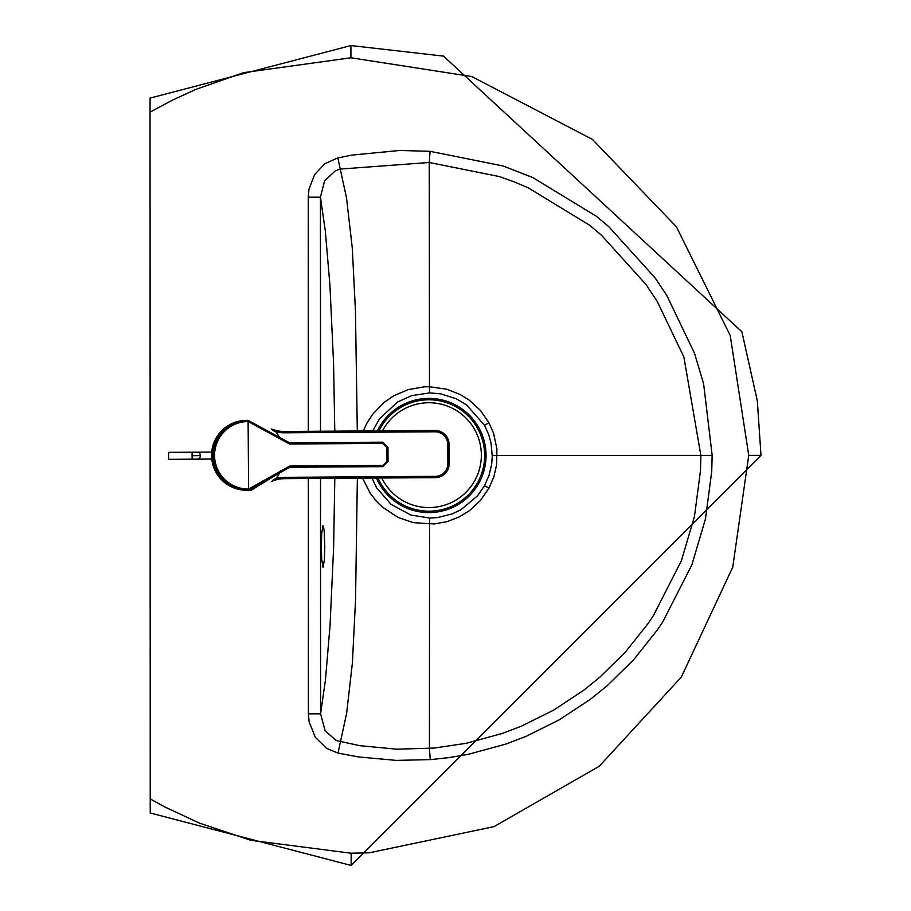 <?xml version="1.0" encoding="UTF-8"?>
<svg xmlns="http://www.w3.org/2000/svg" width="911" height="911" viewBox="0 0 911 911"><rect width="100%" height="100%" fill="white"/><g stroke="black" fill="none" stroke-linecap="round" stroke-linejoin="round"><path stroke-width="1.37" d="M371.939 478.07L376.687 487.875L390.99 504.307L410.781 515.011L429.559 518.063L437.576 517.585L452.209 513.906L461.023 509.693L477.535 495.846L484.515 485.677L489.048 475.337L491.644 464.371L492.27 456.57L491.12 443.486L488.808 434.911L484.493 425.243L466.466 404.803L456.172 398.733L440.719 393.848L429.525 392.892L411.67 395.659L397.549 402.036L379.431 418.878L372.724 430.903M323.052 525.51L324.134 530.088L324.783 546.475L324.407 559.548L323.063 567.439L321.72 559.548L321.344 546.475L321.708 533.402L323.052 525.51M150.235 798.958L150.042 112.155L172.68 100.028L195.819 89.403L243.579 72.652L350.917 57.78L471.784 76.547L592.355 139.36L676.417 226.793L730.223 335.51L748.751 455.386L732.751 567.166L681.348 677.032L599.21 766.288L493.99 826.641L369.331 852.798L351.145 853.22L250.776 840.306L199.35 823.077L164.902 807.009L150.235 798.958L150.247 812.988L351.156 865.45L351.145 853.22M350.917 57.78L350.929 45.561L150.042 98.115L150.042 112.155M308.305 431.324L308.248 197.197L320.444 197.186L324.578 180.856L335.464 170.733L340.338 169.059L429.252 162.488L499.604 176.62L514.089 181.847L528.255 187.825L589.44 225.131L601.249 234.992L645.91 284.391L657.275 301.495L683.865 356.998L700.866 455.398L700.468 470.828L694.455 516.548L681.348 560.789L653.438 615.551L647.698 624.058L625.322 652.174L599.689 677.34L583.7 690.265L553.74 710.068L521.513 726.101L502.314 733.435L466.273 743.285L433.966 748.09L396.649 749.184L359.731 745.665L336.25 740.563L325.125 730.793L320.592 713.825L325.466 679.754L330.033 625.686L333.62 547.579L334.815 478.321M308.248 197.197L308.977 189.124L314.591 174.593L324.646 163.843L337.525 157.99L351.953 155.098L399.758 150.463L430.094 151.328L503.123 165.973L532.867 177.599L596.409 216.317L608.673 226.554L655.066 277.832L666.875 295.585L694.489 353.206L703.622 383.873L712.151 455.215L711.73 471.42L705.478 518.894L691.87 564.831L662.878 621.689L656.911 630.526L633.68 659.712L607.045 685.835L590.453 699.249L559.331 719.792L525.875 736.43L505.947 744.048L468.516 754.262L449.408 757.553L431.085 759.569L396.296 760.412L357.989 756.87L338.004 753.09L346.658 713.199L352.386 663.037L355.541 600.224L357.363 478.173M337.833 157.922L346.51 197.801L352.272 247.963L355.449 310.776L357.306 431.005M338.004 753.09L326.696 748.432L315.32 737.318L309.136 721.911L308.385 713.825L320.592 713.825L320.524 478.412M362.578 478.138L370.299 493.363L376.71 501.54L382.187 506.926L397.959 517.38L413.355 522.663L434.228 523.973L447.005 521.65L459.007 517.038L469.507 510.627L480.484 500.446L488.979 488.148L493.808 476.943L496.563 465.077L496.928 449.009L493.546 433.249L488.968 422.772L480.45 410.474L469.461 400.305L460.055 394.452L446.652 389.202L429.48 386.731L429.252 162.488L430.094 151.328M429.559 518.063L429.423 748.466L430.265 759.626M429.525 392.892L429.48 386.731L424.048 386.845L408.06 389.657L393.711 395.807L384.112 402.4L372.758 414.141L367.065 422.898L363.284 430.96M377.985 478.036A55.719 55.719 0 0 0 484.652 455.5A55.719 55.719 0 0 0 378.965 430.857M376.459 478.047A57.12 57.12 0 0 0 486.053 455.5A57.12 57.12 0 0 0 377.405 430.869M381.777 478.002A52.405 52.405 0 0 0 481.35 455.147A52.405 52.405 0 0 0 382.518 430.835M150.099 315.16L150.099 301.325M150.11 372.474L150.099 325.648M150.03 315.16L150.042 325.648M247.872 490.243L236.313 488.535L229.208 485.244L223.024 480.416L216.123 470.85L213.47 463.403L212.525 455.546L214.199 444.568L217.171 437.792L221.498 431.814L230.05 424.89L236.78 421.952L243.954 420.518L236.769 421.952L230.05 424.89L224.095 429.195L219.175 434.684L215.508 441.106L213.254 448.166L212.775 459.451L214.54 467.07L217.934 474.096L225.689 482.773L235.835 488.364L243.362 490.061L248.532 490.243A34.937 34.925 -90.4 0 1 213.413 456.969A34.937 34.925 -90.4 0 1 245.23 420.506L247.416 420.381M251.379 490.107L248.532 490.243L248.566 489.082A699.192 19.131 -90.4 0 0 248.111 421.531A33.775 33.764 89.6 0 0 214.575 455.534A33.775 33.764 89.6 0 0 248.566 489.082A33.775 33.764 -90.4 0 1 214.575 455.534A33.775 33.764 -90.4 0 1 248.111 421.531L248.077 420.37A34.937 34.925 89.6 0 0 245.23 420.506A34.937 34.925 -90.4 0 1 248.077 420.37L248.111 421.531L276.693 437.029L277.684 436.392L289.527 442.803L382.7 442.188L289.527 442.803L248.077 420.37L245.23 420.506A34.937 34.925 89.6 0 0 213.413 456.969A34.937 34.925 89.6 0 0 248.532 490.243L251.379 490.107L277.935 473.834L276.933 473.208L248.566 489.082L248.532 490.243L289.687 467.263L277.935 473.834L289.687 467.263L289.721 466.056L276.933 473.208L277.935 473.834M213.516 449.863L212.935 455.546L213.516 449.863M213.242 455.546L213.584 461.217L212.935 455.546M248.077 420.37L277.684 436.392L276.693 437.029L248.111 421.531A699.192 19.131 89.6 0 1 248.566 489.082L289.721 466.056L382.882 465.441L382.859 466.648L388.063 461.365L382.859 466.648L289.687 467.263L382.859 466.648L382.882 465.441L289.721 466.056L289.687 467.263M276.693 437.029L289.573 444.01L289.527 442.803L289.573 444.01L382.745 443.395L382.7 442.188L387.972 447.392L382.7 442.188L382.745 443.395L289.573 444.01L276.693 437.029M382.882 465.441L386.879 461.387A699.192 19.131 -90.4 0 0 386.788 447.392L382.745 443.395L386.788 447.392L387.972 447.392L386.788 447.392A699.192 19.131 89.6 0 1 386.879 461.387L382.882 465.441M388.063 461.365L386.879 461.387L388.063 461.365A697.974 19.097 -90.4 0 0 387.972 447.392L388.063 461.365L382.859 466.648M246.972 490.255A34.937 34.937 0 0 1 211.557 455.557L211.819 451.013L211.557 455.557A34.937 34.937 0 0 1 246.517 420.381A34.937 34.937 0 0 0 211.557 455.557A34.937 34.937 0 0 0 246.972 490.255M211.751 459.053L197.106 459.155L211.751 459.053L211.876 460.089L211.557 455.557M435.002 431.803L284.528 432.793A36.246 36.246 0 0 1 275.76 431.78A37.556 37.556 0 0 1 280.645 439.694A37.556 37.556 0 0 0 275.76 431.78A36.246 36.246 0 0 0 284.528 432.793L435.002 431.803A12.663 12.663 0 0 1 447.756 444.374A12.663 12.663 0 0 0 435.002 431.803L434.991 430.482L435.002 431.803M280.85 470.497A37.556 37.556 0 0 1 276.067 478.469A36.246 36.246 0 0 1 284.824 477.341L435.299 476.339A12.663 12.663 0 0 0 447.882 463.597L447.756 444.374L447.882 463.597A12.663 12.663 0 0 1 435.299 476.339L284.824 477.341A36.246 36.246 0 0 0 276.067 478.469L272.993 480.029L276.067 478.469L276.386 479.744L276.067 478.469A37.556 37.556 0 0 0 280.85 470.497M271.603 481.35L276.386 479.744A34.937 34.937 0 0 1 284.824 478.651L284.824 477.341L284.824 478.651L435.31 477.649L435.299 476.339L435.31 477.649A13.972 13.972 0 0 0 449.191 463.585L447.882 463.597L449.191 463.585L449.066 444.374L447.756 444.374L449.066 444.374A13.972 13.972 0 0 0 434.991 430.482L284.517 431.484L284.528 432.793L284.517 431.484A34.937 34.937 0 0 1 276.067 430.504L275.76 431.78L276.067 430.504L271.25 428.967L276.067 430.504A34.937 34.937 0 0 0 284.517 431.484L434.991 430.482A13.972 13.972 0 0 1 449.066 444.374L449.191 463.585A13.972 13.972 0 0 1 435.31 477.649L284.824 478.651A34.937 34.937 0 0 0 276.386 479.744L271.603 481.35M272.662 430.254L275.76 431.78L272.662 430.254M274.985 430.22L276.227 430.539L274.985 430.22M284.824 478.651L281.909 478.787M197.061 452.163L211.705 452.061L197.061 452.163A3.496 3.325 89.6 0 1 200.409 455.637L192.107 455.694L192.13 459.178L168.603 459.338L168.558 452.357L192.073 452.198L168.558 452.357L168.603 459.338L192.13 459.178L192.073 452.198L192.107 455.694L200.409 455.637A3.496 3.325 -90.4 0 0 197.061 452.163L192.073 452.198M197.106 459.155A3.496 3.325 -90.4 0 0 200.409 455.637A3.496 3.325 89.6 0 1 197.106 459.155L192.13 459.178M350.929 45.55L443.498 56.118L741.873 331.775L757.326 400.817L760.992 455.386L748.751 455.386M320.501 431.245L320.444 197.186L325.341 231.257L329.93 285.325L333.574 363.421L334.792 431.154M308.385 713.825L308.328 478.491M712.151 455.398L492.282 455.454M484.493 425.243L488.968 422.772M484.515 485.677L488.979 488.148M760.992 455.386L351.156 865.45M243.954 420.518L227.796 426.302L220.952 432.429L214.222 444.477L212.536 455.739L216.385 471.363L221.236 478.526L228.16 484.572L247.223 490.255M277.684 436.392L289.527 442.803M382.7 442.188L387.972 447.392"/></g></svg>
